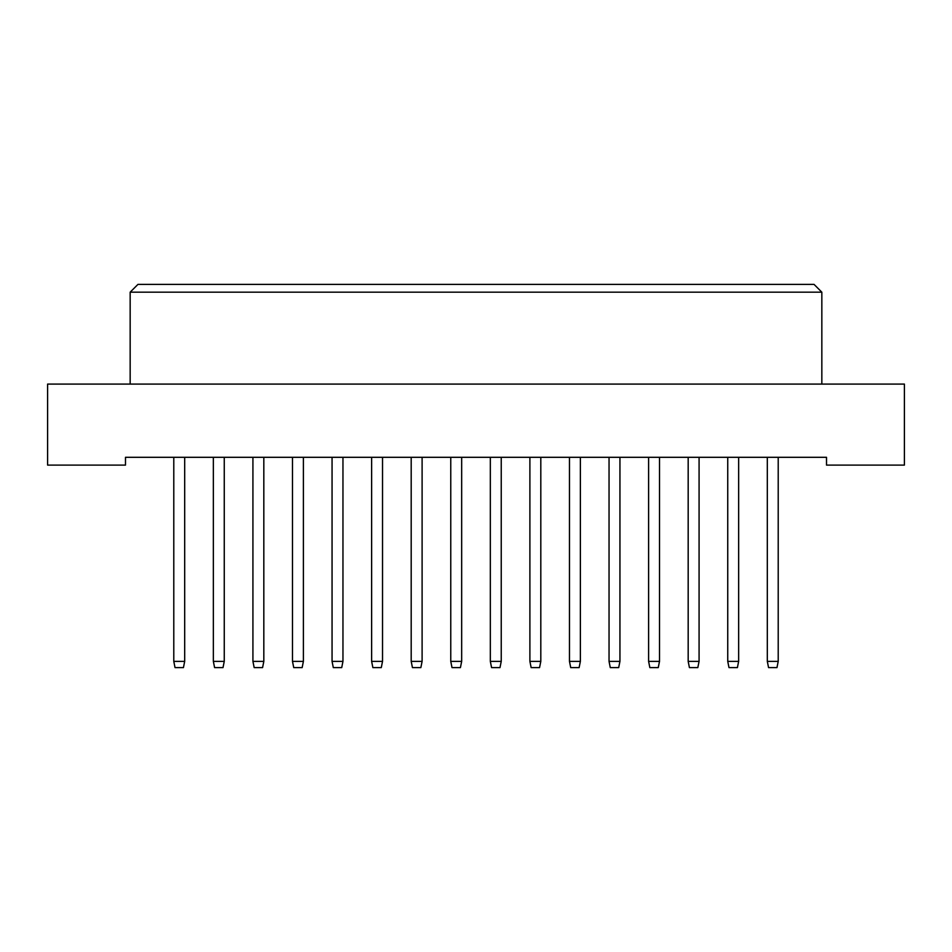 <?xml version="1.0" encoding="UTF-8"?>
<svg xmlns="http://www.w3.org/2000/svg" width="952" height="952" viewBox="0 0 952 952"><rect width="100%" height="100%" fill="white"/><g stroke="black" fill="none" stroke-linecap="round" stroke-linejoin="round"><path stroke-width="1.43" d="M826.514 465.1L904.4 465.1L904.4 384.084L47.6 384.084L47.6 465.1L125.486 465.1L125.486 457.305L826.514 457.305L826.514 465.1M821.838 384.084L821.838 292.181L130.162 292.181L130.162 384.084M130.162 292.181L137.957 284.386L814.043 284.386L821.838 292.181M184.688 457.305L184.688 661.378L183.439 667.614L175.025 667.614L173.788 661.378L173.788 457.305M173.788 661.378L184.688 661.378M224.255 457.305L224.255 661.378L223.006 667.614L214.593 667.614L213.355 661.378L213.355 457.305M213.355 661.378L224.255 661.378M263.823 457.305L263.823 661.378L262.573 667.614L254.172 667.614L252.923 661.378L252.923 457.305M252.923 661.378L263.823 661.378M342.958 457.305L342.958 661.378L341.72 667.614L333.307 667.614L332.058 661.378L332.058 457.305M332.058 661.378L342.958 661.378M422.105 457.305L422.105 661.378L420.855 667.614L412.442 667.614L411.193 661.378L411.193 457.305M411.193 661.378L422.105 661.378M501.24 457.305L501.24 661.378L499.99 667.614L491.577 667.614L490.328 661.378L490.328 457.305M490.328 661.378L501.24 661.378M303.39 457.305L303.39 661.378L302.153 667.614L293.74 667.614L292.49 661.378L292.49 457.305M292.49 661.378L303.39 661.378M382.525 457.305L382.525 661.378L381.288 667.614L372.875 667.614L371.625 661.378L371.625 457.305M371.625 661.378L382.525 661.378M461.672 457.305L461.672 661.378L460.423 667.614L452.01 667.614L450.76 661.378L450.76 457.305M450.76 661.378L461.672 661.378M540.807 457.305L540.807 661.378L539.558 667.614L531.145 667.614L529.895 661.378L529.895 457.305M529.895 661.378L540.807 661.378M580.375 457.305L580.375 661.378L579.125 667.614L570.712 667.614L569.475 661.378L569.475 457.305M569.475 661.378L580.375 661.378M659.51 457.305L659.51 661.378L658.26 667.614L649.847 667.614L648.609 661.378L648.609 457.305M648.609 661.378L659.51 661.378M738.645 457.305L738.645 661.378L737.407 667.614L728.994 667.614L727.744 661.378L727.744 457.305M727.744 661.378L738.645 661.378M619.942 457.305L619.942 661.378L618.693 667.614L610.28 667.614L609.042 661.378L609.042 457.305M609.042 661.378L619.942 661.378M699.077 457.305L699.077 661.378L697.828 667.614L689.427 667.614L688.177 661.378L688.177 457.305M688.177 661.378L699.077 661.378M778.212 457.305L778.212 661.378L776.975 667.614L768.562 667.614L767.312 661.378L767.312 457.305M767.312 661.378L778.212 661.378"/></g></svg>
